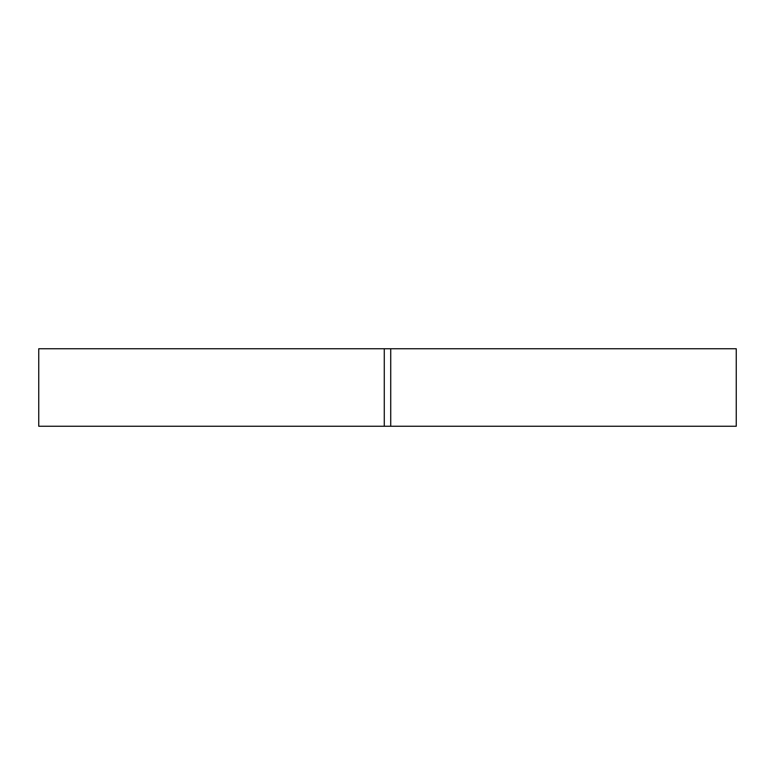<?xml version="1.0" encoding="UTF-8"?>
<svg xmlns="http://www.w3.org/2000/svg" width="775" height="775" viewBox="0 0 775 775"><rect width="100%" height="100%" fill="white"/><g stroke="black" fill="none" stroke-linecap="round" stroke-linejoin="round"><path stroke-width="1.16" d="M384.274 348.75L384.274 426.25L736.25 426.25L736.25 348.75L38.75 348.75L38.75 426.25L384.274 426.25M390.726 348.75L390.726 426.25"/></g></svg>
